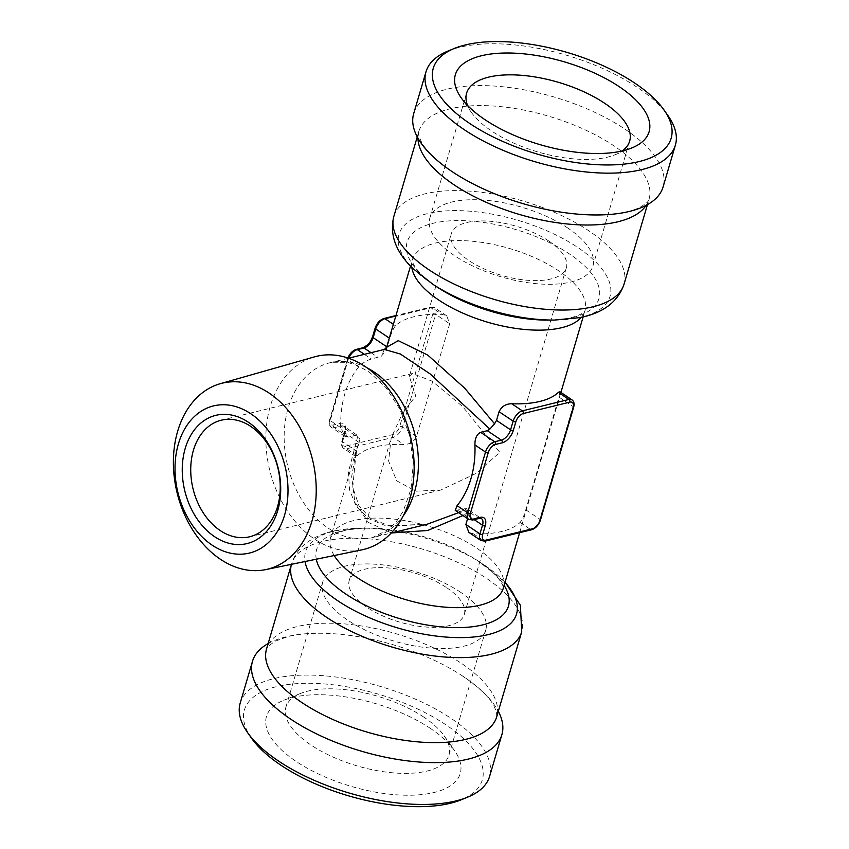 <?xml version="1.0" encoding="UTF-8"?>
<svg xmlns="http://www.w3.org/2000/svg" width="849" height="849" viewBox="0 0 849 849"><rect width="100%" height="100%" fill="white"/><g stroke="black" fill="none" stroke-linecap="round" stroke-linejoin="round"><path stroke-width="0.64" stroke-dasharray="4.25 3.18" d="M384.417 349.427L381.286 356.23L385.977 350.977L386.582 347.358M385.977 350.977L389.787 338.422C391.474 332.564 393.384 328.351 395.507 325.783A89.983 38.449 -163.6 0 1 413.834 316.751A89.983 38.449 -163.6 0 1 442.096 314.385L446.744 315.849L449.683 323.777L416.509 436.503C413.962 441.788 409.727 444.441 403.816 444.462A89.983 38.449 16.4 0 0 375.545 446.829A89.983 38.449 16.4 0 0 357.217 455.86L355.837 456.582L356.601 451.159L359.976 439.347L357.885 435.76L355.052 435.441L348.398 437.065L344.832 436.333L340.81 427.684A89.983 65.532 76.3 0 1 344.779 394A89.983 65.532 76.3 0 1 358.671 366.98C362.332 363.085 366.566 360.432 371.363 359.021L381.286 356.23M468.839 532.376L473.477 533.841A89.983 38.449 16.4 0 0 520.066 522.443C522.188 519.875 524.098 515.661 525.796 509.803L558.971 397.077L559.746 391.644M458.609 512.647L466.462 508.593L468.552 512.18L467.597 518.675M468.552 512.18L462.928 515.545M391.495 532.96L368.264 522.368L354.818 501.865L351.677 476.554L356.336 450.108L359.976 439.347M348.727 358.151A9.997 5.359 123.9 0 0 348.101 359.891L330.229 420.595A9.997 5.359 123.9 0 0 331.322 427.27A9.997 5.359 123.9 0 0 334.336 427.641L340.99 426.007A9.997 5.359 -56.1 0 1 344.004 426.378L358.586 436.153L357.885 435.76L348.408 472.097L349.565 489.894L356.06 506.036L368.519 518.612L386.008 525.839L427.121 524.247L390.179 526.21L370.642 518.378L359.042 505.908L352.738 487.39L356.357 450.034M455.223 510.376L466.462 508.593L481.415 518.548A9.997 5.359 123.9 0 0 478.401 518.177L471.747 519.8A9.997 5.359 -56.1 0 1 468.733 519.429M268.125 643.584A129.971 55.535 -163.6 0 1 286.06 636.814A129.971 55.535 -163.6 0 1 318.396 633.258A129.971 55.535 -163.6 0 1 461.665 675.422A129.971 55.535 -163.6 0 1 498.321 711.335M240.203 703.068A129.971 55.535 -163.6 0 1 273.749 678.638A129.971 55.535 -163.6 0 1 418.674 700.595A129.971 55.535 -163.6 0 1 489.576 776.464M251.474 738.131A123.975 52.967 -163.6 0 1 276.424 686.661A123.975 52.967 -163.6 0 1 439.506 720.695A123.975 52.967 -163.6 0 1 461.103 799.832M430.581 728.527A100.978 43.14 16.4 0 0 283.736 700.287A100.978 43.14 16.4 0 0 351.168 786.365A100.978 43.14 16.4 0 0 454.48 750.537A100.978 43.14 16.4 0 0 430.581 728.527M424.012 717.256A84.985 36.305 16.4 0 0 300.429 693.495A84.985 36.305 16.4 0 0 285.911 707.1A84.985 36.305 16.4 0 0 357.185 765.925A84.985 36.305 16.4 0 0 448.962 755.09A84.985 36.305 16.4 0 0 444.133 735.786A84.985 36.305 16.4 0 0 424.012 717.256M460.763 592.39A84.985 36.305 16.4 0 0 376.542 564.309A84.985 36.305 16.4 0 0 322.662 582.234A84.985 36.305 16.4 0 0 393.936 641.059A84.985 36.305 16.4 0 0 485.713 630.213A84.985 36.305 16.4 0 0 460.763 592.39M446.701 587.699A59.992 25.629 -163.6 0 1 464.318 614.4A59.992 25.629 -163.6 0 1 426.283 627.05A59.992 25.629 -163.6 0 1 366.832 607.226A59.992 25.629 -163.6 0 1 349.226 580.525A59.992 25.629 -163.6 0 1 387.25 567.875A59.992 25.629 -163.6 0 1 446.701 587.699M548.741 240.999A59.992 25.629 16.4 0 0 489.289 221.186A59.992 25.629 16.4 0 0 451.254 233.825A59.992 25.629 16.4 0 0 501.568 275.352A59.992 25.629 16.4 0 0 566.357 267.7A59.992 25.629 16.4 0 0 548.741 240.999M409.314 376.34L412.317 373.486L432.13 381.169L462.609 406.522L499.849 452.326L476.13 473.402L440.811 490.022L415.777 491.2L396.695 480.799L388.587 461.039L391.166 438.01L402.086 414.089L415.723 395.899L409.314 376.34L451.254 233.825M567.96 228.169A84.985 36.305 16.4 0 0 483.739 200.099A84.985 36.305 16.4 0 0 429.859 218.013A84.985 36.305 16.4 0 0 501.133 276.838A84.985 36.305 16.4 0 0 592.91 266.002A84.985 36.305 16.4 0 0 567.96 228.169M413.696 113.586A129.971 55.535 -163.6 0 1 447.243 89.156A129.971 55.535 -163.6 0 1 592.167 111.113A129.971 55.535 -163.6 0 1 663.069 186.982M448.208 50.951A129.971 55.535 -163.6 0 1 459.553 47.332A129.971 55.535 -163.6 0 1 667.983 115.634M361.695 549.897A99.397 72.377 76.3 0 1 286.198 509.22A99.397 72.377 76.3 0 1 270.311 406.172A99.397 72.377 76.3 0 1 314.48 356.877M467.576 105.456A84.985 36.305 16.4 0 0 471.439 112.45A84.985 36.305 16.4 0 0 537.884 151.971A84.985 36.305 16.4 0 0 615.143 154.741A84.985 36.305 16.4 0 0 622.179 150.952M371.024 352.696L378.028 357.397M473.477 533.841L484.057 540.93A9.997 5.359 -56.1 0 1 481.043 540.569M525.796 509.803L539.858 519.238A9.997 5.359 -56.1 0 1 530.646 529.543A1.995 1.454 -103.7 0 0 531.633 529.744M520.066 522.443L530.646 529.543L484.057 540.93A1.995 1.454 76.3 0 0 485.044 541.142M334.198 555.543A89.983 38.449 -163.6 0 1 330.632 537.459A89.983 38.449 -163.6 0 1 353.853 520.543A89.983 38.449 -163.6 0 1 454.183 535.751A89.983 38.449 -163.6 0 1 503.277 588.272L503.17 587.105C503.446 585.927 498.766 574.37 477.509 560.563A99.98 42.715 -163.6 0 1 504.115 585.428M411.818 267.467A89.983 38.449 -163.6 0 1 412.306 259.964A89.983 38.449 -163.6 0 1 435.526 243.047A89.983 38.449 -163.6 0 1 535.857 258.245A89.983 38.449 -163.6 0 1 584.95 310.776A89.983 38.449 -163.6 0 1 581.289 317.346M367.023 367.85A89.983 65.532 -103.7 0 0 329.921 362.756A89.983 65.532 -103.7 0 0 288.204 407.838A89.983 65.532 -103.7 0 0 303.22 502.109A89.983 65.532 -103.7 0 0 372.669 537.566A89.983 65.532 -103.7 0 0 403.233 515.927M364.37 354.33L371.363 359.021M340.81 427.684L330.229 420.595A1.995 0.86 -163.6 0 1 329.645 419.703A1.995 0.86 -163.6 0 1 330.165 419.321L348.026 358.628A1.995 0.86 16.4 0 0 347.506 359A1.995 0.86 16.4 0 0 348.101 359.891L358.671 366.98M505.006 582.382A109.977 46.992 16.4 0 0 482.529 563.832A109.977 46.992 16.4 0 0 361.303 528.152A109.977 46.992 16.4 0 0 333.944 531.166A109.977 46.992 16.4 0 0 305.035 561.529M316.284 559.215A99.98 42.715 -163.6 0 1 342.423 530.858A99.98 42.715 -163.6 0 1 367.299 528.12L335.525 530.625C324.488 532.779 314.979 536.738 307.009 542.5C299.464 548.051 294.306 555.225 291.536 564.033L291.462 564.32A119.974 51.258 -163.6 0 1 291.536 564.033A119.974 51.258 -163.6 0 1 322.514 541.482A119.974 51.258 -163.6 0 1 456.284 561.751A119.974 51.258 -163.6 0 1 521.732 631.783M461.665 675.422C478.167 686.576 488.875 696.626 493.778 705.593L496.559 712.131L496.707 716.8A119.974 51.258 16.4 0 0 431.26 646.768A119.974 51.258 16.4 0 0 297.49 626.498A119.974 51.258 16.4 0 0 266.522 649.05C264.718 649.23 267.562 646.62 275.055 641.218L288.214 636.517C296.577 634.447 306.638 633.365 318.396 633.258M393.352 324.339L395.507 325.783M348.026 358.628A8.002 4.287 -56.1 0 1 355.391 350.382L362.045 348.759A12.003 6.431 123.9 0 0 373.104 336.395L375.651 327.725A8.002 4.287 -56.1 0 1 383.016 319.489L429.605 308.091A8.002 4.287 -56.1 0 1 432.894 313.727A1.995 0.86 -163.6 0 1 435.622 314.342L449.683 323.777M359.159 442.488L345.097 433.054A1.995 0.86 -163.6 0 1 344.503 432.162C345.065 427.907 344.896 425.975 344.004 426.378A9.997 5.359 -56.1 0 1 345.097 433.054L342.54 441.724A9.997 5.359 123.9 0 0 343.633 448.399A9.997 5.359 123.9 0 0 346.647 448.771L393.236 437.373A9.997 5.359 123.9 0 0 402.447 427.079L435.622 314.342A9.997 5.359 123.9 0 0 434.539 307.667A9.997 5.359 123.9 0 0 431.515 307.296L442.096 314.385M464.339 508.742L478.401 518.177A1.995 1.454 76.3 0 0 479.388 518.378M468.446 515.789L474.198 519.652M433.043 284.394A109.977 46.992 -163.6 0 1 427.397 213.619A109.977 46.992 -163.6 0 1 577.734 247.43A109.977 46.992 -163.6 0 1 581.639 317.07A109.977 46.992 -163.6 0 1 554.27 320.073M624.036 284.192A119.974 51.258 16.4 0 0 558.589 214.16A119.974 51.258 16.4 0 0 424.808 193.89A119.974 51.258 16.4 0 0 393.84 216.442M429.605 308.091A1.995 1.454 76.3 0 1 430.539 307.094A1.995 1.454 76.3 0 1 431.515 307.296L395.804 316.03M356.601 451.159L342.54 441.724A1.995 0.86 -163.6 0 1 341.956 440.833A1.995 0.86 -163.6 0 1 342.476 440.461L345.023 431.791A12.003 6.431 123.9 0 0 340.099 423.333L333.445 424.956A8.002 4.287 -56.1 0 1 330.165 419.321M357.217 455.86L346.647 448.771A1.995 1.454 76.3 0 1 345.755 446.096A8.002 4.287 -56.1 0 1 342.476 440.461M348.398 437.065L334.336 427.641A1.995 1.454 76.3 0 1 333.445 424.956M416.509 436.503L402.447 427.079A1.995 0.86 16.4 0 0 399.709 426.463A8.002 4.287 -56.1 0 1 392.344 434.699L345.755 446.096M432.894 313.727L399.709 426.463M558.971 397.077L573.033 406.512L539.858 519.238A1.995 0.86 -163.6 0 1 540.442 520.129M355.052 435.441L340.99 426.007A1.995 1.454 76.3 0 1 340.099 423.333M355.837 456.582L343.633 448.399C341.542 446.839 340.98 444.314 341.956 440.833L344.503 432.162A1.995 0.86 -163.6 0 1 345.023 431.791M383.016 319.489A1.995 1.454 76.3 0 1 383.95 318.481M355.391 350.382A1.995 1.454 76.3 0 1 356.325 349.385M362.045 348.759A1.995 1.454 76.3 0 1 362.979 347.75M392.344 434.699A1.995 1.454 76.3 0 0 393.236 437.373L403.816 444.462M571.95 399.837A9.997 5.359 -56.1 0 1 573.033 406.512A1.995 0.86 -163.6 0 1 573.616 407.393M457.685 510.366L471.747 519.8A1.995 1.454 76.3 0 0 472.734 520.013M417.963 138.185A119.974 51.258 -163.6 0 1 418.865 131.425A119.974 51.258 -163.6 0 1 449.832 108.874A119.974 51.258 -163.6 0 1 583.603 129.144A119.974 51.258 -163.6 0 1 649.061 199.175A119.974 51.258 -163.6 0 1 646.153 205.352M410.492 266.119L412.402 261.121C412.136 262.309 416.806 273.866 438.073 287.673A99.98 42.715 -163.6 0 1 432.937 223.319A99.98 42.715 -163.6 0 1 580.047 261.874A99.98 42.715 -163.6 0 1 548.274 320.105C573.627 320.02 583.815 312.835 584.229 311.7L583.136 316.932M356.336 450.108L330.632 537.459C330.919 538.51 327.587 535.846 344.588 530.561C350.754 529.023 358.32 528.216 367.299 528.12A99.98 42.715 -163.6 0 1 477.509 560.563L505.081 582.117M519.63 532.684L560.913 392.429M348.483 358.214L329.921 362.756L348.568 362.682L357.323 365.473L369.304 372.117L385.892 387.537L400.091 409.515L409.579 435.526L413.325 462.822L411.086 488.822L403.339 511.002L395.825 522.39L389.373 528.916L372.669 537.566L391.24 533.023M300.429 693.495L283.736 700.287M444.133 735.786L454.48 750.537M448.962 755.09L485.713 630.213M285.911 707.1L322.662 582.234M464.318 614.4L566.357 267.7M349.226 580.525L391.166 438.01M446.744 315.849L434.539 307.667L430.539 307.094L395.942 315.552M344.832 436.333L331.322 427.27C329.232 425.71 328.669 423.184 329.645 419.703L347.846 357.991M597.176 214.967C617.159 214.542 631.635 211.868 640.592 206.965C646.429 203.41 649.252 200.81 649.061 199.175L647.447 204.651M453.918 172.803C437.352 161.618 426.633 151.536 421.751 142.558C418.78 136.402 417.814 132.699 418.865 131.425L417.252 136.901M466.61 93.135L429.859 218.013M629.661 141.125L592.91 266.002M412.317 373.486L221.239 420.213M440.811 490.022L249.744 536.759M615.143 154.741L631.836 147.949M471.439 112.45L461.092 97.688"/><path stroke-width="1.27" d="M489.873 429.063L430.04 373.857L400.335 354.001L384.374 349.438L386.592 347.315L398.255 340.661L427.779 355.094L464.743 388.216L494.564 423.81L489.873 429.063L487.305 430.698L480.651 432.321C476.703 434.306 474.803 438.519 474.931 444.961A89.983 65.532 76.3 0 1 457.07 505.664L455.223 510.376L468.733 519.429A9.997 5.359 -56.1 0 1 467.64 512.754L485.511 452.061A9.997 5.359 -56.1 0 1 494.712 441.756L501.366 440.132A9.997 5.359 123.9 0 0 510.578 429.827L513.136 421.157A1.995 0.86 16.4 0 0 515.863 421.773L513.316 430.443A12.003 6.431 -56.1 0 1 502.258 442.807L495.604 444.43A1.995 1.454 -103.7 0 0 494.712 441.756L480.651 432.321M467.597 518.675L465.889 524.459L468.839 532.376L481.043 540.569A9.997 5.359 -56.1 0 1 479.95 533.894L482.508 525.223A9.997 5.359 123.9 0 0 481.415 518.548L479.388 518.378A1.995 1.454 76.3 0 0 480.311 517.381A12.003 6.431 -56.1 0 1 485.235 525.839A1.995 0.86 -163.6 0 1 482.508 525.223L474.198 519.652M499.074 411.723L513.136 421.157A9.997 5.359 -56.1 0 1 522.337 410.863L568.926 399.465A9.997 5.359 -56.1 0 1 571.95 399.837L559.746 391.644L558.355 392.365A89.983 38.449 -163.6 0 1 511.767 403.763C505.855 403.784 501.621 406.448 499.074 411.723L496.516 420.393L494.564 423.81M462.928 515.545L427.705 530.498L391.495 532.96M427.121 524.247L458.609 512.647M498.321 711.335A129.971 55.535 -163.6 0 1 501.886 734.65A129.971 55.535 -163.6 0 1 361.515 751.216A129.971 55.535 -163.6 0 1 252.503 661.254A129.971 55.535 -163.6 0 1 268.125 643.584M501.886 734.65L489.576 776.464A129.971 55.535 -163.6 0 1 467.364 797.285A129.971 55.535 -163.6 0 1 349.204 793.04A129.971 55.535 -163.6 0 1 247.59 732.602A129.971 55.535 -163.6 0 1 240.203 703.068L252.503 661.254M467.364 797.285L461.103 799.832A123.975 52.967 -163.6 0 1 348.398 795.789A123.975 52.967 -163.6 0 1 251.474 738.131L247.59 732.602M664.098 110.094L667.983 115.634A129.971 55.535 -163.6 0 1 675.38 145.158L663.069 186.982A129.971 55.535 -163.6 0 1 597.176 214.967A129.971 55.535 -163.6 0 1 453.918 172.803A129.971 55.535 -163.6 0 1 413.696 113.586L426.007 71.762A129.971 55.535 -163.6 0 1 448.208 50.951L454.47 48.393A123.975 52.967 -163.6 0 1 465.284 44.955A123.975 52.967 -163.6 0 1 664.098 110.094A123.975 52.967 -163.6 0 1 537.268 154.072A123.975 52.967 -163.6 0 1 454.47 48.393M675.38 145.158A129.971 55.535 -163.6 0 1 535.008 161.734A129.971 55.535 -163.6 0 1 426.007 71.762M284.595 515.078A75.731 55.143 -103.7 0 0 221.685 404.771A75.731 55.143 -103.7 0 0 188.202 518.537A75.731 55.143 -103.7 0 0 284.595 515.078M185.22 448.421A65.989 48.053 76.3 0 1 269.218 445.417A65.989 48.053 76.3 0 1 240.044 544.549A65.989 48.053 76.3 0 1 185.22 448.421M619.441 86.821A100.978 43.14 16.4 0 0 497.96 53.307A100.978 43.14 16.4 0 0 461.092 97.688A100.978 43.14 16.4 0 0 540.038 144.648A100.978 43.14 16.4 0 0 631.836 147.949A100.978 43.14 16.4 0 0 619.441 86.821M311.923 521.222A95.725 69.714 -103.7 0 0 295.261 419.905A95.725 69.714 -103.7 0 0 220.231 383.706A95.725 69.714 -103.7 0 0 177.685 431.186A95.725 69.714 -103.7 0 0 192.988 530.423A95.725 69.714 -103.7 0 0 265.695 569.605A95.725 69.714 -103.7 0 0 311.923 521.222M220.231 383.706L314.48 356.877A99.397 72.377 76.3 0 1 410.311 435.728A99.397 72.377 76.3 0 1 361.695 549.897L265.695 569.605M622.179 150.952A84.985 36.305 16.4 0 0 629.661 141.125A84.985 36.305 16.4 0 0 604.711 103.302A84.985 36.305 16.4 0 0 520.49 75.221A84.985 36.305 16.4 0 0 466.61 93.135A84.985 36.305 16.4 0 0 467.576 105.456M193.423 450.267A59.992 43.681 76.3 0 1 221.239 420.213A59.992 43.681 76.3 0 1 277.92 468.107A59.992 43.681 76.3 0 1 249.744 536.759A59.992 43.681 76.3 0 1 203.442 513.114A59.992 43.681 76.3 0 1 193.423 450.267M347.506 359C349.385 353.927 352.314 350.711 356.325 349.385L362.979 347.75L367.437 345.034C368.922 343.123 369.591 344.015 372.584 336.777A1.995 0.86 16.4 0 0 373.167 337.658A9.997 5.359 -56.1 0 1 363.966 347.963L371.024 352.696M395.804 316.03L384.926 318.693A9.997 5.359 123.9 0 0 375.725 328.988L373.167 337.658L386.751 346.774M465.889 524.459L479.95 533.894A1.995 0.86 -163.6 0 0 482.688 534.509A8.002 4.287 123.9 0 0 485.968 540.144L532.556 528.747A8.002 4.287 123.9 0 0 539.922 520.511L573.107 407.775A8.002 4.287 123.9 0 0 569.817 402.139L523.228 413.537A8.002 4.287 123.9 0 0 515.863 421.773M519.63 532.684L503.277 588.272A89.983 38.449 -163.6 0 1 425.158 604.392A89.983 38.449 -163.6 0 1 334.198 555.543M581.289 317.346A89.983 38.449 -163.6 0 1 487.772 322.249A89.983 38.449 -163.6 0 1 411.818 267.467M403.233 515.927A89.983 65.532 -103.7 0 0 367.023 367.85M362.979 347.75A1.995 1.454 76.3 0 1 363.966 347.963L357.302 349.586L364.37 354.33M356.325 349.385A1.995 1.454 76.3 0 1 357.302 349.586A9.997 5.359 123.9 0 0 348.727 358.151M305.035 561.529A109.977 46.992 16.4 0 0 375.481 620.269A109.977 46.992 16.4 0 0 488.175 634.617A109.977 46.992 16.4 0 0 505.006 582.382M490.764 654.335A119.974 51.258 -163.6 0 1 357.291 634.203A119.974 51.258 -163.6 0 1 291.462 564.32L266.522 649.05A119.974 51.258 16.4 0 0 367.139 732.103A119.974 51.258 16.4 0 0 496.707 716.8L521.732 631.783A119.974 51.258 -163.6 0 1 490.764 654.335M372.584 336.777L375.131 328.096C376.998 323.023 379.938 319.818 383.95 318.481A1.995 1.454 76.3 0 1 384.926 318.693L393.352 324.339M375.131 328.096A1.995 0.86 16.4 0 0 375.725 328.988L389.309 338.104M393.84 216.442A119.974 51.258 16.4 0 0 494.468 299.495A119.974 51.258 16.4 0 0 624.036 284.192C617.998 301.777 603.342 312.92 580.047 317.611L554.27 320.073A109.977 46.992 -163.6 0 1 433.043 284.394L412.71 268.358C395.676 251.803 389.383 234.494 393.84 216.442L417.252 136.901M496.516 420.393L510.578 429.827A1.995 0.86 16.4 0 0 513.316 430.443M485.968 540.144A1.995 1.454 76.3 0 1 485.044 541.142L531.633 529.744A1.995 1.454 -103.7 0 0 532.556 528.747M495.604 444.43A8.002 4.287 123.9 0 0 488.239 452.676A1.995 0.86 -163.6 0 1 485.511 452.061L474.931 444.961M488.239 452.676L470.378 513.369A1.995 0.86 -163.6 0 1 467.64 512.754L457.07 505.664M487.305 430.698L501.366 440.132A1.995 1.454 76.3 0 1 502.258 442.807M531.633 529.744C535.634 528.418 538.574 525.213 540.442 520.129A1.995 0.86 -163.6 0 1 539.922 520.511M511.767 403.763L522.337 410.863A1.995 1.454 76.3 0 1 523.228 413.537M485.235 525.839L482.688 534.509M558.355 392.365L568.926 399.465A1.995 1.454 76.3 0 1 569.817 402.139M540.442 520.129L573.616 407.393A1.995 0.86 -163.6 0 1 573.107 407.775M470.378 513.369A8.002 4.287 123.9 0 0 473.657 519.004A1.995 1.454 76.3 0 1 472.734 520.013L479.388 518.378M473.657 519.004L480.311 517.381M646.153 205.352A119.974 51.258 -163.6 0 1 519.482 214.479A119.974 51.258 -163.6 0 1 417.963 138.185M554.27 320.073L548.274 320.105A99.98 42.715 -163.6 0 1 438.073 287.673L433.043 284.394M504.115 585.428A99.98 42.715 -163.6 0 1 432.661 625.862A99.98 42.715 -163.6 0 1 316.284 559.215M560.913 392.429L583.136 316.932M386.592 347.315L410.492 266.119M384.374 349.438L348.483 358.214M427.132 524.247L391.24 533.023M505.081 582.117L520.395 605.305L521.732 631.783M481.043 540.569L485.044 541.142M383.95 318.481L395.942 315.552M573.616 407.393C574.593 403.912 574.041 401.397 571.95 399.837M468.733 519.429L472.734 520.013M624.036 284.192L647.447 204.651"/></g></svg>

